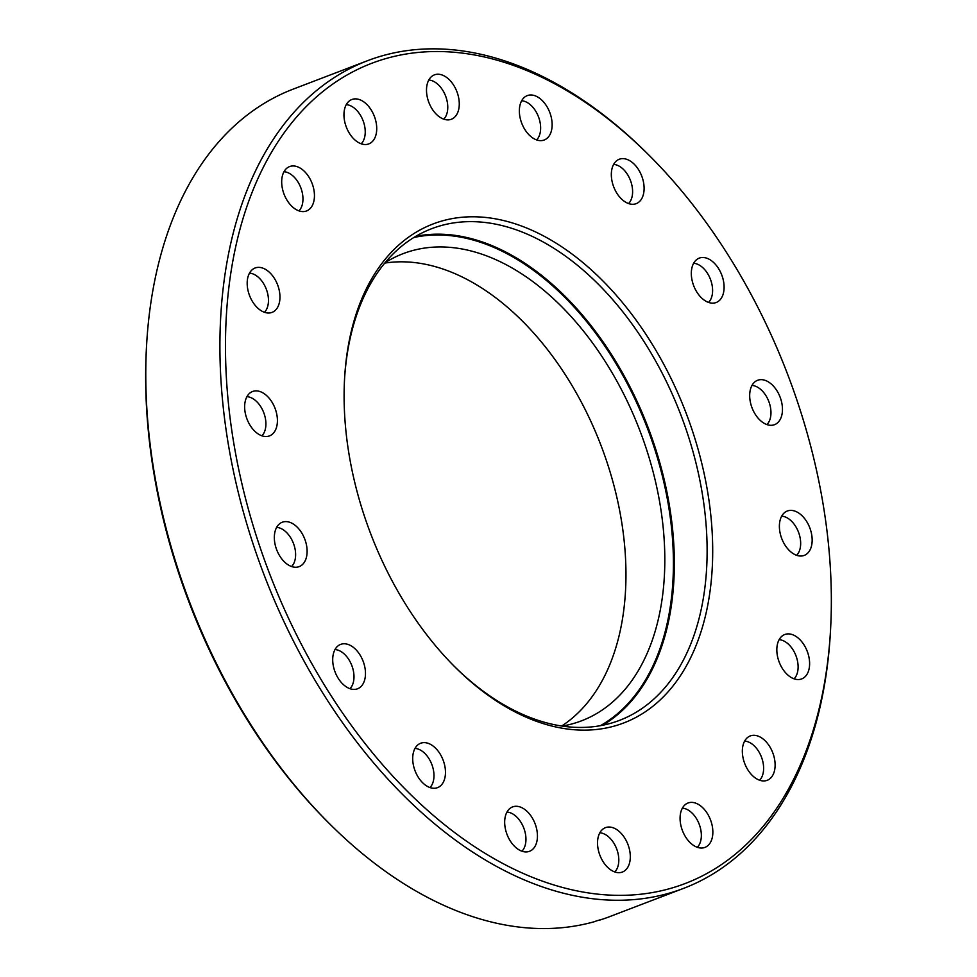 <?xml version="1.0" encoding="UTF-8"?>
<svg xmlns="http://www.w3.org/2000/svg" width="977" height="977" viewBox="0 0 977 977"><rect width="100%" height="100%" fill="white"/><g stroke="black" fill="none" stroke-linecap="round" stroke-linejoin="round"><path stroke-width="1.47" d="M599.328 920.065L599.499 920.175A442.984 280.02 69.1 0 0 609.611 916.658L683.705 888.325A442.984 280.02 -110.9 0 1 235.579 480.989A442.984 280.02 -110.9 0 1 367.389 60.757A442.984 280.02 -110.9 0 1 647.47 153.682L649.241 155.441A439.052 277.541 69.1 0 0 323.851 90.739A439.052 277.541 69.1 0 0 241.014 479.841A439.052 277.541 69.1 0 0 566.025 888.374A439.052 277.541 69.1 0 0 830.548 629.786A439.052 277.541 69.1 0 0 815.795 467.067A439.052 277.541 69.1 0 0 649.241 155.441M703.245 469.571A267.1 168.85 -110.9 0 1 652.844 706.286A267.1 168.85 -110.9 0 1 454.891 666.925A267.1 168.85 -110.9 0 1 353.564 477.338A267.1 168.85 -110.9 0 1 344.588 378.343A267.1 168.85 -110.9 0 1 505.512 221.022A267.1 168.85 -110.9 0 1 703.245 469.571M454 666.033A263.167 166.359 69.1 0 0 619.503 720.367A263.167 166.359 69.1 0 0 697.81 470.719A263.167 166.359 69.1 0 0 431.59 228.728A263.167 166.359 69.1 0 0 344.515 379.589M375.889 121.356A23.753 15.021 -110.9 0 1 367.157 144.364A23.753 15.021 -110.9 0 1 344.796 122.052A23.753 15.021 -110.9 0 1 350.303 100.277A23.753 15.021 -110.9 0 1 375.889 121.356M361.209 143.802A21.787 13.776 69.1 0 0 364.47 125.264A21.787 13.776 69.1 0 0 346.249 104.661M313.617 188.439A23.753 15.021 -110.9 0 1 304.885 211.435A23.753 15.021 -110.9 0 1 282.524 189.123A23.753 15.021 -110.9 0 1 288.032 167.348A23.753 15.021 -110.9 0 1 313.617 188.439M298.938 210.873A21.787 13.776 69.1 0 0 302.198 192.335A21.787 13.776 69.1 0 0 283.977 171.732M279.129 289.839A23.753 15.021 -110.9 0 1 270.397 312.848A23.753 15.021 -110.9 0 1 248.024 290.535A23.753 15.021 -110.9 0 1 253.544 268.76A23.753 15.021 -110.9 0 1 279.129 289.839M264.449 312.286A21.787 13.776 69.1 0 0 267.698 293.747A21.787 13.776 69.1 0 0 249.489 273.145M276.576 413.356A23.753 15.021 -110.9 0 1 267.845 436.365A23.753 15.021 -110.9 0 1 245.483 414.053A23.753 15.021 -110.9 0 1 250.991 392.278A23.753 15.021 -110.9 0 1 276.576 413.356M261.897 435.803A21.787 13.776 69.1 0 0 265.146 417.264A21.787 13.776 69.1 0 0 246.937 396.662M306.277 544.079A23.753 15.021 -110.9 0 1 297.545 567.087A23.753 15.021 -110.9 0 1 275.172 544.775A23.753 15.021 -110.9 0 1 280.692 523A23.753 15.021 -110.9 0 1 306.277 544.079M291.598 566.526A21.787 13.776 69.1 0 0 294.846 547.987A21.787 13.776 69.1 0 0 276.638 527.385M364.641 666.241A23.753 15.021 -110.9 0 1 355.909 689.249A23.753 15.021 -110.9 0 1 333.548 666.937A23.753 15.021 -110.9 0 1 339.056 645.162A23.753 15.021 -110.9 0 1 364.641 666.241M349.961 688.687A21.787 13.776 69.1 0 0 353.222 670.149A21.787 13.776 69.1 0 0 335.001 649.546M444.633 765.101A23.753 15.021 -110.9 0 1 435.901 788.109A23.753 15.021 -110.9 0 1 413.54 765.797A23.753 15.021 -110.9 0 1 419.048 744.022A23.753 15.021 -110.9 0 1 444.633 765.101M429.953 787.547A21.787 13.776 69.1 0 0 433.214 769.009A21.787 13.776 69.1 0 0 414.993 748.406M536.605 828.752A23.753 15.021 -110.9 0 1 527.873 851.761A23.753 15.021 -110.9 0 1 505.512 829.449A23.753 15.021 -110.9 0 1 511.02 807.674A23.753 15.021 -110.9 0 1 536.605 828.752M521.926 851.199A21.787 13.776 69.1 0 0 525.186 832.66A21.787 13.776 69.1 0 0 506.965 812.058M629.469 849.501A23.753 15.021 -110.9 0 1 620.737 872.51A23.753 15.021 -110.9 0 1 598.364 850.198A23.753 15.021 -110.9 0 1 603.884 828.423A23.753 15.021 -110.9 0 1 629.469 849.501M614.789 871.948A21.787 13.776 69.1 0 0 618.038 853.409A21.787 13.776 69.1 0 0 599.817 832.807M712.013 824.857A23.753 15.021 -110.9 0 1 703.281 847.865A23.753 15.021 -110.9 0 1 680.908 825.553A23.753 15.021 -110.9 0 1 686.428 803.778A23.753 15.021 -110.9 0 1 712.013 824.857M697.322 847.303A21.787 13.776 69.1 0 0 700.582 828.765A21.787 13.776 69.1 0 0 682.361 808.162M774.285 757.786A23.753 15.021 -110.9 0 1 765.553 780.782A23.753 15.021 -110.9 0 1 743.179 758.47A23.753 15.021 -110.9 0 1 748.7 736.695A23.753 15.021 -110.9 0 1 774.285 757.786M759.605 780.232A21.787 13.776 69.1 0 0 762.854 761.681A21.787 13.776 69.1 0 0 744.633 741.079M808.773 656.373A23.753 15.021 -110.9 0 1 800.041 679.381A23.753 15.021 -110.9 0 1 777.668 657.069A23.753 15.021 -110.9 0 1 783.188 635.282A23.753 15.021 -110.9 0 1 808.773 656.373M794.093 678.82A21.787 13.776 69.1 0 0 797.342 660.281A21.787 13.776 69.1 0 0 779.133 639.679M811.325 532.856A23.753 15.021 -110.9 0 1 802.593 555.864A23.753 15.021 -110.9 0 1 780.22 533.552A23.753 15.021 -110.9 0 1 785.74 511.777A23.753 15.021 -110.9 0 1 811.325 532.856M796.646 555.302A21.787 13.776 69.1 0 0 799.894 536.764A21.787 13.776 69.1 0 0 781.673 516.161M781.624 402.133A23.753 15.021 -110.9 0 1 772.892 425.142A23.753 15.021 -110.9 0 1 750.519 402.829A23.753 15.021 -110.9 0 1 756.039 381.054A23.753 15.021 -110.9 0 1 781.624 402.133M766.945 424.58A21.787 13.776 69.1 0 0 770.194 406.041A21.787 13.776 69.1 0 0 751.985 385.439M723.261 279.972A23.753 15.021 -110.9 0 1 714.529 302.98A23.753 15.021 -110.9 0 1 692.156 280.668A23.753 15.021 -110.9 0 1 697.676 258.893A23.753 15.021 -110.9 0 1 723.261 279.972M708.581 302.418A21.787 13.776 69.1 0 0 711.83 283.88A21.787 13.776 69.1 0 0 693.609 263.277M643.269 181.111A23.753 15.021 -110.9 0 1 634.537 204.12A23.753 15.021 -110.9 0 1 612.164 181.795A23.753 15.021 -110.9 0 1 617.684 160.02A23.753 15.021 -110.9 0 1 643.269 181.111M628.577 203.558A21.787 13.776 69.1 0 0 631.838 185.019A21.787 13.776 69.1 0 0 613.617 164.405M551.297 117.46A23.753 15.021 -110.9 0 1 542.565 140.468A23.753 15.021 -110.9 0 1 520.191 118.156A23.753 15.021 -110.9 0 1 525.711 96.381A23.753 15.021 -110.9 0 1 551.297 117.46M536.617 139.906A21.787 13.776 69.1 0 0 539.866 121.368A21.787 13.776 69.1 0 0 521.645 100.765M458.433 96.711A23.753 15.021 -110.9 0 1 449.701 119.719A23.753 15.021 -110.9 0 1 427.34 97.407A23.753 15.021 -110.9 0 1 432.848 75.632A23.753 15.021 -110.9 0 1 458.433 96.711M443.753 119.157A21.787 13.776 69.1 0 0 447.002 100.619A21.787 13.776 69.1 0 0 428.793 80.016M384.743 263.094A250.039 158.054 -110.9 0 1 617.11 498.465A250.039 158.054 -110.9 0 1 561.677 726.009M385.06 262.715A250.039 158.054 -110.9 0 1 403.025 253.69A250.039 158.054 -110.9 0 1 655.97 483.615A250.039 158.054 -110.9 0 1 581.571 720.806A250.039 158.054 -110.9 0 1 562.166 726.082M367.389 60.757L293.295 89.078A442.984 280.02 69.1 0 0 146.587 345.125A442.984 280.02 69.1 0 0 161.486 509.31A442.984 280.02 69.1 0 0 329.53 823.733A442.984 280.02 69.1 0 0 594.566 921.641L596.654 920.847A442.984 280.02 -110.9 0 0 601.588 919.369L599.499 920.175M329.53 823.733L327.759 821.975A439.052 277.541 -110.9 0 1 146.452 347.617L146.587 345.125M830.548 629.786L830.413 632.278A442.984 280.02 -110.9 0 1 683.705 888.325M600.415 725.679A262.508 165.943 69.1 0 0 664.128 483.432A262.508 165.943 69.1 0 0 413.821 237.509M415.726 236.361A263.167 166.359 -110.9 0 1 665.032 483.249A263.167 166.359 -110.9 0 1 602.601 725.252"/></g></svg>
